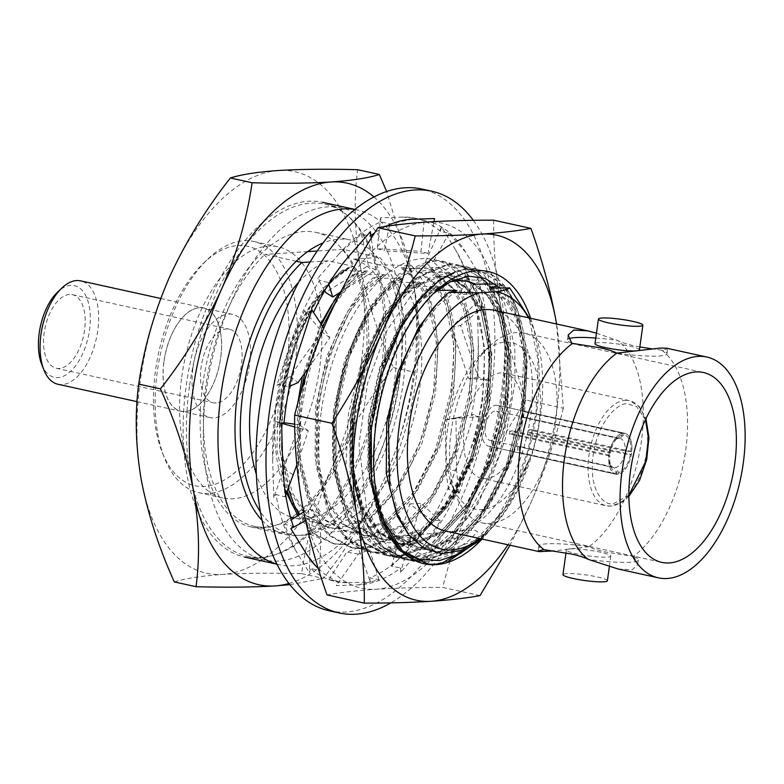 <?xml version="1.0" encoding="UTF-8"?>
<svg xmlns="http://www.w3.org/2000/svg" width="784" height="784" viewBox="0 0 784 784"><rect width="100%" height="100%" fill="white"/><g stroke="black" fill="none" stroke-linecap="round" stroke-linejoin="round"><path stroke-width="0.59" stroke-dasharray="3.92 2.94" d="M522.173 423.938A53.822 28.097 102.4 0 0 504.867 373.243A53.822 28.097 102.4 0 0 464.451 427.682A53.822 28.097 102.4 0 0 481.748 478.377A53.822 28.097 102.4 0 0 522.173 423.938M504.533 425.085A20.933 10.927 -77.6 0 1 488.814 446.253A20.933 10.927 -77.6 0 1 482.091 426.545A20.933 10.927 -77.6 0 1 497.811 405.367A20.933 10.927 -77.6 0 1 504.533 425.085A20.933 10.927 -77.6 0 1 488.814 446.253A20.933 10.927 -77.6 0 1 482.091 426.545A20.933 10.927 -77.6 0 1 497.811 405.367A20.933 10.927 -77.6 0 1 504.533 425.085M631.571 453.025A20.933 10.927 -77.6 0 1 615.852 474.193A20.933 10.927 -77.6 0 1 609.129 454.475A20.933 10.927 -77.6 0 1 624.848 433.307A20.933 10.927 -77.6 0 1 631.571 453.025M639.842 346.92L633.844 345.724C626.034 343.882 620.614 342.128 617.596 340.472A113.033 59.006 -77.6 0 1 641.4 441.118A113.033 59.006 -77.6 0 1 588.98 546.703C591.979 548.359 597.398 550.103 605.228 551.946L633.207 556.434A113.033 59.006 102.4 0 0 685.628 450.839A113.033 59.006 102.4 0 0 661.823 350.203L667.654 348.851L666.606 348.194M292.863 505.798L308.769 524.182L328.28 532.434L349.919 529.935L372.057 516.95L392.98 494.498L411.11 464.353L425.144 428.936L434.071 390.883C442.803 337.924 433.562 287.561 411.62 265.688L378.829 264.718A132.81 69.325 -77.6 0 1 419.518 389.295A132.81 69.325 -77.6 0 1 319.784 523.624A132.81 69.325 -77.6 0 1 284.621 488.158A132.81 69.325 -77.6 0 1 277.105 398.546A132.81 69.325 -77.6 0 1 330.035 281.662A132.81 69.325 -77.6 0 1 353.417 266.364L349.782 267.128L331.583 280.211L310.435 306.27C293.971 332.906 283.249 363.943 278.281 399.389L276.899 450.143L286.611 493.058M378.829 264.718L353.525 259.151A132.81 69.325 -77.6 0 1 394.215 383.729A132.81 69.325 -77.6 0 1 294.48 518.067A132.81 69.325 -77.6 0 1 294.147 517.989M290.433 516.921A132.81 69.325 -77.6 0 1 256.348 474.291M57.987 384.258A52.93 27.626 102.4 0 0 62.142 384.572A52.93 27.626 102.4 0 0 97.735 330.73A52.93 27.626 102.4 0 0 80.723 280.878M185.112 411.62A52.93 27.626 102.4 0 0 220.088 361.669A52.93 27.626 102.4 0 0 203.693 307.926A52.93 27.626 102.4 0 0 199.548 307.622A52.93 27.626 102.4 0 0 164.571 357.563A52.93 27.626 102.4 0 0 180.957 411.306A52.93 27.626 102.4 0 0 185.112 411.62M41.748 364.511A46.942 24.51 102.4 0 0 67.796 373.674A46.942 24.51 102.4 0 0 89.543 329.839A46.942 24.51 102.4 0 0 57.693 291.991M216.149 402.996A37.681 19.669 -77.6 0 1 213.189 402.78A37.681 19.669 -77.6 0 1 201.517 364.521A37.681 19.669 -77.6 0 1 226.419 328.966A37.681 19.669 -77.6 0 1 229.369 329.182A37.681 19.669 -77.6 0 1 241.041 367.441A37.681 19.669 -77.6 0 1 216.149 402.996M69.511 294.461A37.681 19.669 102.4 0 0 44.61 330.015A37.681 19.669 102.4 0 0 56.281 368.274A37.681 19.669 102.4 0 0 59.231 368.49A37.681 19.669 102.4 0 0 84.133 332.935A37.681 19.669 102.4 0 0 72.461 294.676A37.681 19.669 102.4 0 0 69.511 294.461M192.962 367.823A52.812 27.567 -77.6 0 1 232.623 314.404A52.812 27.567 -77.6 0 1 249.596 364.148A52.812 27.567 -77.6 0 1 209.936 417.568A52.812 27.567 -77.6 0 1 192.962 367.823M164.013 361.453A52.812 27.567 -77.6 0 1 203.673 308.034A52.812 27.567 -77.6 0 1 220.647 357.778A52.812 27.567 -77.6 0 1 180.986 411.198A52.812 27.567 -77.6 0 1 164.013 361.453M295.205 362.6A128.576 67.12 102.4 0 0 253.879 241.501A128.576 67.12 102.4 0 0 207.985 258.945A128.576 67.12 102.4 0 0 157.319 371.557A128.576 67.12 102.4 0 0 164.297 457.572A128.576 67.12 102.4 0 0 198.646 492.656A128.576 67.12 102.4 0 0 295.205 362.6M181.751 376.928A128.576 67.12 -77.6 0 1 278.31 246.872A128.576 67.12 -77.6 0 1 319.637 367.97A128.576 67.12 -77.6 0 1 223.077 498.026A128.576 67.12 -77.6 0 1 181.751 376.928M287.013 361.708A122.598 63.994 102.4 0 0 203.85 262.875A122.598 63.994 102.4 0 0 155.546 370.254A122.598 63.994 102.4 0 0 162.2 452.26A122.598 63.994 102.4 0 0 230.222 476.192A122.598 63.994 102.4 0 0 287.013 361.708M399.644 377.672A180.242 94.09 -77.6 0 1 264.286 559.992A180.242 94.09 -77.6 0 1 206.359 390.236A180.242 94.09 -77.6 0 1 341.716 207.917A180.242 94.09 -77.6 0 1 399.644 377.672M189.473 386.522A180.242 94.09 102.4 0 0 247.401 556.277A180.242 94.09 102.4 0 0 382.759 373.958A180.242 94.09 102.4 0 0 324.831 204.203A180.242 94.09 102.4 0 0 189.473 386.522M451.172 431.386A97.187 50.735 102.4 0 0 456.445 496.399A97.187 50.735 102.4 0 0 482.395 522.918A97.187 50.735 102.4 0 0 555.376 424.614A97.187 50.735 102.4 0 0 524.153 333.092A97.187 50.735 102.4 0 0 489.461 346.273A97.187 50.735 102.4 0 0 451.172 431.386M447.615 428.779A85.221 44.482 102.4 0 0 452.241 485.786A85.221 44.482 102.4 0 0 499.526 502.426A85.221 44.482 102.4 0 0 539 422.841A85.221 44.482 102.4 0 0 481.2 354.143A85.221 44.482 102.4 0 0 447.615 428.779M532.111 429.642A20.933 10.927 -77.6 0 1 531.934 431.112A20.933 10.927 -77.6 0 1 531.699 432.582L631.336 454.495A20.933 10.927 -77.6 0 1 618.302 474.212L518.665 452.299A20.933 10.927 -77.6 0 1 517.058 452.397L616.704 474.31A20.933 10.927 -77.6 0 1 615.852 474.193A20.933 10.927 -77.6 0 1 608.952 455.945L509.316 434.032A20.933 10.927 -77.6 0 1 509.492 432.562A20.933 10.927 -77.6 0 1 509.718 431.092L609.354 453.005A20.933 10.927 -77.6 0 1 622.388 433.287L522.752 411.375A20.933 10.927 -77.6 0 1 524.359 411.277L623.995 433.189A20.933 10.927 -77.6 0 1 624.848 433.307A20.933 10.927 -77.6 0 1 631.747 451.555L532.111 429.642L528.886 429.848L625.044 450.996L631.747 451.555M617.743 353.329A50.235 6.39 7.9 0 0 659.07 356.005A50.235 6.39 7.9 0 0 666.978 353.702A50.235 6.39 7.9 0 0 662.735 350.399M445.616 531.052A113.033 59.006 102.4 0 0 530.503 416.725A113.033 59.006 102.4 0 0 494.175 310.268M596.467 333.2L617.596 340.472M624.632 453.936A14.955 7.801 -77.6 0 1 615.636 467.548L618.547 472.438A19.139 9.986 102.4 0 0 630.375 454.553L624.632 453.936L528.485 432.788A14.955 7.801 102.4 0 0 528.73 431.318A14.955 7.801 102.4 0 0 528.886 429.848M614.029 467.646A14.955 7.801 -77.6 0 1 613.647 467.587A14.955 7.801 -77.6 0 1 609.658 463.501A14.955 7.801 -77.6 0 1 608.678 454.975L609.913 455.886A19.139 9.986 102.4 0 0 611.128 467.215A19.139 9.986 102.4 0 0 616.949 472.546L614.029 467.646L517.881 446.508A14.955 7.801 102.4 0 0 519.488 446.4L615.636 467.548M609.354 453.005L610.324 452.946L609.09 452.035L512.942 430.886A14.955 7.801 102.4 0 0 512.697 432.356A14.955 7.801 102.4 0 0 512.53 433.826L608.678 454.975M485.296 426.329A14.955 7.801 102.4 0 0 490.098 440.412A14.955 7.801 102.4 0 0 501.329 425.291A14.955 7.801 102.4 0 0 496.517 411.208A14.955 7.801 102.4 0 0 485.296 426.329M639.43 349.88A22.422 2.852 7.9 0 0 623.672 344.921A22.422 2.852 7.9 0 0 598.535 342.686A22.422 2.852 7.9 0 0 595.007 343.715M588.98 546.703L553.7 550.936M588.078 546.507A50.235 6.39 7.9 0 0 546.752 543.831A50.235 6.39 7.9 0 0 538.843 546.125A50.235 6.39 7.9 0 0 543.087 549.427M569.919 548.918A22.422 2.852 -172.1 0 1 595.056 551.152A22.422 2.852 -172.1 0 1 610.814 556.111A22.422 2.852 -172.1 0 1 607.286 557.14A22.422 2.852 -172.1 0 1 582.149 554.905A22.422 2.852 -172.1 0 1 566.391 549.947A22.422 2.852 -172.1 0 1 569.919 548.918M607.394 580.787A22.422 2.852 7.9 0 0 591.636 575.828A22.422 2.852 7.9 0 0 566.499 573.594A22.422 2.852 7.9 0 0 562.961 574.623M528.504 317.824A131.565 68.678 -77.6 0 1 533.296 328.065A131.565 68.678 -77.6 0 1 540.441 416.079A131.565 68.678 -77.6 0 1 488.599 531.317A131.565 68.678 -77.6 0 1 479.945 538.608M476.839 542.518L497.174 518.136L514.549 486.903L527.808 451.016L536.06 412.864L538.098 360.385L528.7 316.452M480.425 538.706L487.795 532.052A135.005 70.472 102.4 0 0 529.357 459.159L508.836 503.446L480.759 538.784M401.937 550.593L394.989 544.459A149.509 78.047 102.4 0 0 422.841 563.392L398.919 550.378L381.377 524.378L369.499 477.613L370.087 421.547L382.876 364.697L405.759 315.668L426.114 289.825L439.158 286.787L408.317 285.915C380.975 312.14 358.239 365.442 352.3 417.637L351.712 473.693L363.59 520.468L381.132 546.468L404.377 559.335L416.529 560.295L449.869 547.359L481.405 514.079L506.503 465.539L521.517 409.179C530.013 357.377 521.703 306.701 501.123 284.131L502.975 284.543L497.801 285.984M423.429 563.52A149.509 78.047 102.4 0 0 425.81 563.931M502.975 284.543C523.555 307.103 531.856 357.778 523.369 409.581L508.355 465.951L483.258 514.48L451.721 547.771L418.372 560.697L406.23 559.747L382.974 546.869L365.442 520.87L353.564 474.104L354.152 418.048C360.091 365.844 382.827 312.551 410.169 286.327M390.53 282.005C363.178 308.23 340.442 361.532 334.503 413.727L333.915 469.783L345.793 516.548L363.335 542.548L386.59 555.425L398.733 556.385L432.072 543.449L463.609 510.168L488.716 461.629L503.73 405.259C512.217 353.457 503.906 302.781 483.336 280.221L485.188 280.623L472.135 283.671L487.403 295.744L498.81 315.785L507.424 357.553L504.778 407.709L491.107 458.581L468.332 502.387L439.746 532.424L409.532 544.076L398.527 543.204L400.526 543.635L379.436 531.993L363.511 508.502L352.673 466.245L353.094 415.598L364.54 364.237L385.091 319.941L402.388 297.616L421.371 282.877L390.53 282.005L403.574 278.957L401.584 278.526L372.733 278.095C345.391 304.319 322.655 357.612 316.716 409.807L316.128 465.872L328.006 512.638L345.538 538.637L368.794 551.515L380.946 552.465L414.285 539.539L445.822 506.248L470.919 457.709L485.933 401.349C494.43 349.546 486.119 298.871 465.539 276.301L467.391 276.713L454.348 279.761L483.336 280.221M485.188 280.623C505.758 303.192 514.069 353.868 505.582 405.671L490.559 462.031L465.461 510.57L433.924 543.861L400.585 556.787L388.443 555.827L365.187 542.959L347.645 516.96L335.768 470.194L336.356 414.128C342.294 361.934 365.03 308.641 392.382 282.407M467.391 276.713C487.962 299.272 496.272 349.958 487.785 401.761L472.772 458.121L447.674 506.66L416.128 539.941L382.788 552.877L370.646 551.916L347.39 539.039L329.858 513.05L317.981 466.274L318.559 410.218C324.507 358.023 347.243 304.721 374.585 278.496M336.493 300.341L356.789 274.586L354.946 274.175L339.374 292.844M321.362 324.586L304.819 373.047M300.791 392.853L298.92 405.896L298.332 461.962L310.209 508.728L327.751 534.727L351.007 547.595L363.149 548.555L396.488 535.629L428.025 502.338L453.132 453.799L468.146 397.439C476.633 345.636 468.322 294.96 447.752 272.391L449.595 272.803L436.551 275.841L438.54 276.282L465.539 276.301M449.595 272.803C470.175 295.362 478.485 346.038 469.988 397.841L454.975 454.21L429.877 502.75L398.341 536.031L365.001 548.967L352.849 548.006L329.603 535.129L312.061 509.13L300.184 462.364L300.772 406.308L306.279 375.075M307.818 368.813L322.557 326.438M288.198 488.491L281.485 447.664L282.975 402.388C288.042 362.757 299.615 327.977 317.677 298.057A149.509 78.047 -77.6 0 0 283.877 383.974L281.133 401.986L279.751 449.036L287.228 491M297.979 515.539L313.855 534.227L333.21 543.684L345.352 544.645L378.701 531.709L410.238 498.428L435.336 449.889L450.349 393.519C458.836 341.726 450.535 291.04 429.955 268.481L431.808 268.883L418.754 271.93L420.753 272.371L447.752 272.391M431.808 268.883C452.378 291.452 460.688 342.128 452.201 393.931L437.188 450.29L412.08 498.83L380.544 532.12L347.204 545.047L335.062 544.096L315.256 534.267L299.145 514.794M296.225 261.268L264.982 254.388A149.509 78.047 102.4 0 0 205.947 385.454A149.509 78.047 102.4 0 0 253.996 526.26A149.509 78.047 102.4 0 0 366.275 375.036A149.509 78.047 102.4 0 0 342.882 249.332L379.77 257.446A149.509 78.047 102.4 0 1 403.172 383.151A149.509 78.047 102.4 0 1 290.893 534.374A149.509 78.047 102.4 0 1 260.366 511.717M618.057 568.978L632.002 569.801L637.686 564.784L634.119 556.63L633.207 556.434M661.823 350.203L652.121 348.89M634.119 556.63A50.235 6.39 -172.1 0 1 638.362 559.933A50.235 6.39 -172.1 0 1 589.127 559.551M512.942 430.886L509.718 431.092M512.53 433.826L509.316 434.032M609.913 455.886L608.952 455.945M616.949 472.546L616.704 474.31M517.881 446.508L517.058 452.397M519.488 446.4L518.665 452.299M618.547 472.438L618.302 474.212M630.375 454.553L631.336 454.495M528.485 432.788L531.699 432.582M630.777 451.613A19.139 9.986 102.4 0 0 623.75 434.953L623.995 433.189M623.75 434.953L619.693 438.315L523.536 417.166L524.359 411.277M523.536 417.166A14.955 7.801 102.4 0 0 521.938 417.274L522.752 411.375M521.938 417.274L618.086 438.423L622.143 435.061L622.388 433.287M622.143 435.061A19.139 9.986 102.4 0 0 617.625 437.658A19.139 9.986 102.4 0 0 610.324 452.946M571.703 343.196A50.235 6.39 -172.1 0 1 567.459 339.893A50.235 6.39 -172.1 0 1 568.694 338.747M595.791 338.051A50.235 6.39 -172.1 0 1 616.694 340.276M609.09 452.035A14.955 7.801 -77.6 0 1 614.734 440.412A14.955 7.801 -77.6 0 1 618.086 438.423M619.693 438.315A14.955 7.801 -77.6 0 1 620.075 438.383A14.955 7.801 -77.6 0 1 625.044 450.996M353.525 259.151L379.77 257.446M342.882 249.332L317.285 250.998M307.661 251.615L264.982 254.388M310.101 261.974L328.114 260.798L353.417 266.364M349.782 267.128L341.736 270.715L339.942 272.391L317.677 298.057M354.946 274.175L367.99 271.137L341.736 270.715M372.733 278.095L385.787 275.047L383.788 274.606L356.789 274.586M408.317 285.915L421.371 282.877M437.168 290.354L426.114 289.825M495.41 284.053L501.123 284.131M411.62 265.688L400.967 268.02L402.956 268.451L429.955 268.481M491.921 288.022L507.179 300.096L518.596 320.137L527.211 361.904L524.565 412.061L510.894 462.932L488.118 506.738L459.532 536.775L429.318 548.428L418.313 547.555L397.223 535.913L381.298 512.413L370.469 470.155L370.891 419.509L382.327 368.147L402.878 323.851L420.175 301.526L439.158 286.787M422.507 563.324L434.316 564.206L441.951 563.177M394.989 544.459C349.497 494.851 370.842 341.491 427.966 290.237M452.819 291.462L437.002 303.967M408.513 534.551L434.111 551.025L445.116 551.897L475.339 540.245L503.926 510.217L529.357 459.159M456.954 290.697L437.972 305.437L420.675 327.771L400.124 372.067L388.688 423.429L388.266 474.065L399.095 516.323L415.02 539.823L436.11 551.466L447.115 552.338L467.303 546.713L487.795 532.052M437.168 286.346L418.186 301.085L400.889 323.42L380.338 367.716L368.901 419.077L368.48 469.714L379.309 511.972L395.234 535.472L416.324 547.114L427.329 547.987L457.542 536.334L486.129 506.297L508.904 462.491L522.565 411.62L525.211 361.463L516.607 319.696L505.19 299.655L489.931 287.581M474.124 284.112L489.392 296.185L500.809 316.226L509.414 357.994L506.768 408.15L493.107 459.022L470.331 502.828L441.745 532.865L411.531 544.517L400.526 543.635M419.371 282.436L400.389 297.175L383.102 319.5L362.551 363.796L351.105 415.157L350.683 465.804L361.512 508.061L377.437 531.562L398.527 543.204M456.337 280.192L471.596 292.265L483.013 312.306L491.627 354.074L488.981 404.23L475.31 455.102L452.535 498.918L423.948 528.945L393.735 540.597L382.729 539.725L361.64 528.083L345.715 504.592L334.886 462.335L335.307 411.688L346.744 360.326L367.294 316.03L384.591 293.696L403.574 278.957M401.584 278.526L382.602 293.265L365.305 315.589L344.754 359.885L333.318 411.247L332.896 461.894L343.725 504.151L359.65 527.642L380.74 539.284L391.745 540.166L421.959 528.514L450.545 498.477L473.32 454.671L486.982 403.799L489.628 353.643L481.023 311.875L469.606 291.834L454.348 279.761M438.54 276.282L453.809 288.355L465.226 308.396L473.83 350.164L471.184 400.32L457.523 451.192L434.748 494.998L406.161 525.035L375.948 536.687L364.932 535.815L343.853 524.173L327.928 500.672L317.089 458.415L317.51 407.768L328.957 356.406L349.507 312.11L366.804 289.786L385.787 275.047M383.788 274.606L364.805 289.345L347.508 311.679L326.957 355.975L315.521 407.337L315.099 457.983L325.928 500.241L341.853 523.732L362.943 535.374L373.948 536.246L404.162 524.594L432.748 494.567L455.524 450.751L469.195 399.879L471.841 349.723L463.226 307.955L451.809 287.914L436.551 275.841M420.753 272.371L436.012 284.445L447.429 304.486L456.033 346.254L453.397 396.41L439.726 447.282L416.951 491.088L388.364 521.125L358.151 532.777L347.145 531.905L326.056 520.253L310.131 496.762L299.302 454.504L299.723 403.858L311.16 352.496L331.71 308.2L349.007 285.876L367.99 271.137M366.001 270.696L348.292 284.151L331.946 304.329M320.803 323.714L302.35 376.526M297.695 403.731L297.322 454.21L308.141 496.321L324.066 519.821L345.156 531.464L356.161 532.336L386.375 520.684L414.961 490.647L437.737 446.841L451.398 395.969L454.044 345.813L445.439 304.045L434.022 284.004L418.754 271.93M333.778 278.153L339.942 272.391A147.823 77.165 -77.6 0 0 279.418 426.741L284.259 382.563L295.813 340.56L312.914 304.574L333.778 278.153L348.125 267.589M402.956 268.451L418.225 280.525L429.632 300.566L438.246 342.334L435.6 392.49L421.939 443.372L399.164 487.178L370.577 517.205L340.354 528.857L329.349 527.985L308.269 516.342L292.344 492.852L281.505 450.594L281.926 399.948L293.373 348.586L313.923 304.29L331.211 281.966L350.203 267.217M283.877 383.974L279.418 426.741M310.435 306.27L290.854 349.733L279.937 399.507L279.516 450.153L290.345 492.411L306.27 515.901L327.359 527.554L338.365 528.426L368.578 516.774L397.165 486.737L419.94 442.931L433.611 392.059L436.257 341.902L427.643 300.135L416.226 280.094L400.967 268.02M174.322 581.924C185.279 578.425 201.4 575.926 222.666 574.427C244.755 573.104 271.068 572.849 301.605 573.653C306.75 537.902 316.932 502.436 332.142 467.235A205.575 107.31 102.4 0 0 360.16 265.266A205.575 107.31 102.4 0 0 278.722 170.481A205.575 107.31 102.4 0 0 169.246 277.673A205.575 107.31 102.4 0 0 141.228 479.641A205.575 107.31 102.4 0 0 222.666 574.427A205.575 107.31 102.4 0 0 332.142 467.235C348.155 432.219 368.539 398.987 393.264 367.549C377.672 333.151 366.638 299.057 360.16 265.266C354.505 231.652 353.672 199.802 357.651 169.707M393.264 367.549L414.981 372.322C418.97 342.226 418.127 310.376 412.472 276.772L386.61 191.512M301.605 573.653L323.322 578.425C348.047 546.987 368.421 513.755 384.444 478.74C399.654 443.538 409.836 408.072 414.981 372.322M289.874 584.668L323.322 578.425M373.939 196.96A205.575 107.31 -77.6 0 1 412.472 276.772A205.575 107.31 -77.6 0 1 384.444 478.74A205.575 107.31 -77.6 0 1 288.933 583.463M298.547 282.387A132.81 69.325 -77.6 0 1 328.114 260.798M367.353 539.627L381.298 551.701L397.184 557.698L413.305 557.542L431.376 551.064L453.152 534.786L469.665 515.529L491.588 477.142L505.18 439.393L515.019 382.474L514.774 347.861L504.514 303.114L483.65 274.39L466.166 266.815L451.996 267.099L436.022 273.057L415.745 288.894L387.169 330.093L367.598 383.082L359.003 444.205L366.324 506.562L383.533 541.558L397.204 554.415L412.903 561.217L430.181 561.609L448.095 555.533L469.636 539.941L477.525 531.679L475.143 530.366L461.178 530.611L367.353 539.627M262.052 520.351A150.812 78.723 102.4 0 0 286.042 534.639A150.812 78.723 102.4 0 0 399.428 381.132A150.812 78.723 102.4 0 0 350.83 240.061A150.812 78.723 102.4 0 0 323.057 242.971M202.576 385.904A150.812 78.723 102.4 0 0 251.174 526.975A150.812 78.723 102.4 0 0 364.56 373.458A150.812 78.723 102.4 0 0 315.962 232.397A150.812 78.723 102.4 0 0 202.576 385.904M381.102 372.194A181.614 94.805 102.4 0 0 322.577 202.311A181.614 94.805 102.4 0 0 186.033 387.178A181.614 94.805 102.4 0 0 244.559 557.061A181.614 94.805 102.4 0 0 381.102 372.194M276.899 564.098A181.614 94.805 102.4 0 0 279.427 564.725A181.614 94.805 102.4 0 0 415.971 379.858A181.614 94.805 102.4 0 0 357.445 209.975A181.614 94.805 102.4 0 0 354.887 209.485M329.084 610.746A215.894 112.7 102.4 0 0 343.98 612.098A215.894 112.7 102.4 0 0 488.344 410.14A215.894 112.7 102.4 0 0 421.831 189.042M473.34 220.353A215.894 112.7 -77.6 0 1 495.851 424.624A215.894 112.7 -77.6 0 1 390.863 602.867M318.343 568.616A185.994 97.089 102.4 0 0 338.031 581.493L336.287 585.619L358.308 584.893A185.994 97.089 102.4 0 0 400.771 567.969L400.477 572.496L421.831 548.075A185.994 97.089 102.4 0 0 457.64 491.078L458.914 494.292L471.439 455.494A185.994 97.089 102.4 0 0 486.933 380.201L489.285 380.857L488.207 342.51A185.994 97.089 102.4 0 0 477.446 277.683L479.984 275.537L465.706 252.281A185.994 97.089 102.4 0 0 432.817 222.676L434.561 218.55M299.4 348.674L288.296 386.855L279.486 384.464A185.994 97.089 102.4 0 0 272.675 459.473L275.066 421.576L285.356 424.36M283.916 423.968L281.564 423.311M313.531 312.375A185.994 97.089 102.4 0 0 313.208 313.081L311.934 309.876M370.901 235.582A185.994 97.089 102.4 0 0 370.077 236.2L370.371 231.662M385.757 226.419A185.994 97.089 102.4 0 0 374.644 232.926M412.541 219.265L389.736 223.91L381.093 221.852A185.994 97.089 102.4 0 0 339.06 253.898L361.434 234.063L370.077 236.2M465.706 252.281L449.105 233.171L440.402 231.388A185.994 97.089 102.4 0 0 415.412 218.246A185.994 97.089 102.4 0 0 402.574 217.08L415.657 218.295L432.817 222.676M488.207 342.51L483.748 306.867L474.908 305.29A185.994 97.089 102.4 0 0 455.739 250.086L468.665 276.046L477.446 277.683M471.439 455.494L480.416 416.843L471.429 415.324A185.994 97.089 102.4 0 0 478.24 340.315L477.995 378.682L486.933 380.201M421.831 548.075L440.392 521.086L431.288 519.469A185.994 97.089 102.4 0 0 461.482 453.299L448.575 489.51L457.64 491.078M358.308 584.893L378.966 579.788L369.823 577.935A185.994 97.089 102.4 0 0 411.865 545.889L391.628 566.195L400.771 567.969M305.143 551.887L319.598 570.527L310.513 568.4A185.994 97.089 102.4 0 0 335.513 581.542A185.994 97.089 102.4 0 0 348.341 582.708L335.758 581.601L328.917 579.445L338.031 581.493M282.642 461.658L284.964 496.831L276.007 494.498A185.994 97.089 102.4 0 0 295.176 549.702L284.396 524.212L293.402 526.485M349.017 256.094L328.31 282.612L319.627 280.319A185.994 97.089 102.4 0 0 289.443 346.479L304.486 310.748L313.208 313.081M440.402 231.388L441.461 226.831L455.739 250.086M402.574 217.08L380.554 217.795L381.093 221.852M339.06 253.898L317.706 278.32L319.627 280.319M289.443 346.479L276.909 385.277L279.486 384.464M272.675 459.473L273.763 497.82L276.007 494.498M295.176 549.702L309.455 572.957L310.513 568.4M348.341 582.708L370.362 581.983L369.823 577.935M411.865 545.889L433.219 521.468L431.288 519.469M461.482 453.299L474.006 414.501L471.429 415.324M478.24 340.315L477.152 301.967L474.908 305.29M389.736 223.91L389.589 224.655M389.344 225.88L384.376 250.821L428.044 253.487L433.993 221.617M361.434 234.063L368.441 265.56L325.615 292.452M324.664 290.756L317.706 278.32M424.144 220.804L420.979 251.36L377.31 248.695L380.554 217.795M449.105 233.171L433.189 261.699L467.205 294.274L479.984 275.537M483.748 306.867L460.541 325.497L478.093 376.898L489.285 380.857M468.665 276.046L459.346 294.608L425.33 262.032L441.461 226.831M480.416 416.843L455.984 417.843L456.562 469.792L458.914 494.292M477.995 378.682L468.881 378.78L451.329 327.379L477.152 301.967M440.392 521.086L421.263 503.455L400.477 572.496M448.575 489.51L445.959 471.723L445.381 419.763L474.006 414.501M378.966 579.788L369.627 549.643L358.357 554.102L336.287 585.619M391.628 566.195L399.321 537.932L409.748 503.906L433.219 521.468M319.598 570.527L320.813 538.755L319.206 513.314L305.584 520.674M328.917 579.445L346.783 552.122L358.053 547.663L370.362 581.983M284.964 496.831L285.69 494.969M296.842 464.892L308.308 430.69L294.745 426.947M284.396 524.212L291.266 519.821M303.741 511.864L308.416 508.875L310.033 534.325L309.455 572.957M288.296 386.855L289.521 386.326M308.837 367.382L329.839 337.796L323.723 328.261M275.066 421.576L284.033 422.752M294.696 424.164L298.88 424.712L273.763 497.82M328.31 282.612L328.712 283.916M340.638 292.05L375.575 270.108L371.273 238.287M304.486 310.748L321.803 331.769L289.982 376.594L276.909 385.277M377.31 248.695L384.376 250.821M428.044 253.487L420.979 251.36M375.575 270.108L368.441 265.56M425.33 262.032L433.189 261.699M467.205 294.274L459.346 294.608M451.329 327.379L460.541 325.497M478.093 376.898L468.881 378.78M445.381 419.763L455.984 417.843M456.562 469.792L445.959 471.723M409.748 503.906L421.263 503.455M410.826 537.481L399.321 537.932M358.053 547.663L369.627 549.643M358.357 554.102L346.783 552.122M310.033 534.325L320.813 538.755M319.206 513.314L308.416 508.875M284.024 468.979L293.461 474.967M308.308 430.69L298.88 424.712M289.982 376.594L298.018 382.621M329.839 337.796L321.803 331.769M343.157 534.551L362.277 546.634L383.69 549.27L406.308 542.254L428.76 525.829L453.789 494.518L473.624 453.995A135.642 70.805 -77.6 0 1 432.494 522.271A135.642 70.805 -77.6 0 1 424.458 529.131C371.606 572.869 321.577 505.562 334.68 412.296L342.902 370.91L357.122 332.622L376.075 300.831L397.939 278.291L420.763 266.972L442.509 267.844L461.227 280.701L475.29 304.427L484.708 348.459L482.67 401.065L474.398 439.334L461.08 475.349L443.675 506.601L423.311 531.013L401.633 546.742A149.509 78.047 -77.6 0 1 381.279 552.544A149.509 78.047 -77.6 0 1 369.548 551.671A149.509 78.047 -77.6 0 1 343.157 534.551L370.656 551.916L382.808 552.877L416.147 539.951L447.684 506.66L472.781 458.121L487.795 401.761L490.608 346.185L480.955 299.909L465.196 274.302L443.783 261.836L432.464 261.062L401.349 274.478L372.037 308.249L349.154 357.279L336.365 414.138L335.787 470.194L347.655 516.96L365.197 542.959L388.452 555.836L400.595 556.787L433.934 543.861L465.471 510.57L490.578 462.041L505.592 405.671L508.404 350.105L498.751 303.82L491.156 288.698L477.711 273.489L460.286 265.492L485.12 280.594L502.936 313.306L510.854 360.522L506.895 416.412L490.745 472.919L464.079 520.85L430.71 551.309L413.178 557.738L396.145 557.522L371.871 542.851L354.231 511.452L345.911 466.509L348.508 413.403L362.267 359.131L385.757 311.522L415.941 278.046L448.252 264.541L459.747 265.345L480.866 277.742L496.527 303.33L506.18 349.615L503.367 405.181L488.354 461.551L463.256 510.09L431.71 543.371L398.37 556.307L386.228 555.346L362.972 542.469L345.44 516.47L333.563 469.704L334.141 413.648L346.93 356.789L369.813 307.769L399.125 273.988L430.24 260.572C471.86 255.408 499.055 323.077 485.57 401.271C475.663 466.284 440.157 529.514 401.633 546.742M321.381 410.845A149.597 78.096 -77.6 0 1 390.677 271.156A149.597 78.096 -77.6 0 1 473.673 300.36A149.597 78.096 -77.6 0 1 481.797 400.428A149.597 78.096 -77.6 0 1 422.85 531.454A149.597 78.096 -77.6 0 1 321.381 410.845M384.013 522.242L373.703 476.398L375.203 422.184L382.935 384.493L395.518 349.213L412.021 318.863L433.16 293.784M499.908 287.924L514.02 308.533L522.997 337.532L526.005 372.606L522.83 410.983C510.962 495.233 451.368 567.577 409.13 545.537A135.642 70.805 -77.6 0 1 379.397 510.59A135.642 70.805 -77.6 0 1 372.87 487.658L380.015 512.168L400.565 544.037L428.603 557.728L460.384 551.691L491.901 527.279L481.562 538.961M530.631 318.284A149.597 78.096 -77.6 0 1 536.599 412.482A149.597 78.096 -77.6 0 1 482.072 539.069M493.685 220.196C493.381 248.665 495.851 277.997 501.103 308.19C506.738 338.482 515.059 369.097 526.054 400.046L563.324 408.248L556.562 323.988A186.886 97.559 -77.6 0 1 530.425 503.857A186.886 97.559 -77.6 0 1 507.993 544.772M563.324 408.248C555.209 440.441 544.243 472.311 530.425 503.857L510.002 545.213M479.994 595.615L442.725 587.412C417.96 587.412 395.763 588.029 376.104 589.245C356.847 590.558 340.481 592.449 327.026 594.938M526.054 400.046C506.64 429.759 489.833 460.345 475.623 491.803C461.805 523.349 450.839 555.219 442.725 587.412M426.819 564.068A186.886 97.559 102.4 0 0 475.623 491.803A186.886 97.559 102.4 0 0 501.103 308.19A186.886 97.559 102.4 0 0 427.064 222.029A186.886 97.559 102.4 0 0 327.545 319.47A186.886 97.559 102.4 0 0 302.065 503.083A186.886 97.559 102.4 0 0 376.104 589.245A186.886 97.559 102.4 0 0 426.623 564.245M424.458 529.131L452.652 499.32L475.535 455.308L489.255 404.201L491.911 353.809L483.258 311.846L469.038 288.63L449.702 277.34L439.471 276.644L411.345 288.845L384.856 319.509L364.207 364.011L352.702 415.608L352.271 466.49L363.149 508.943L379.142 532.542L400.33 544.243L411.384 545.115L441.735 533.414L470.449 503.24L493.322 459.228L507.052 408.111L509.698 357.72L501.045 315.756L490.078 296.244L475.486 284.082M450.143 281.77L425.457 295.813L402.643 323.42L381.994 367.921L370.499 419.518L368.941 454.749L372.87 487.658M473.624 453.995L487.031 403.711L489.686 353.319L481.033 311.356L466.813 288.14L447.478 276.85L437.247 276.154L409.121 288.355L382.631 319.019L361.983 363.521L350.477 415.118L350.046 466L360.924 508.453L376.928 532.052L398.105 543.753L409.16 544.625L439.51 532.924L468.224 502.75L491.098 458.738L504.827 407.621L507.473 357.23L498.82 315.266L488.256 296.264L474.251 284.102M466.382 281.025L455.043 280.064L426.917 292.265L400.428 322.93L379.77 367.431L368.274 419.028L367.843 469.91L378.721 512.364L391.902 533.081L409.13 545.537M421.674 563.137L398.497 550.241L381.024 524.3L369.146 477.534L369.725 421.469L382.523 364.619L405.397 315.589L434.708 281.819L465.823 268.393L477.142 269.177L498.555 281.642L514.314 307.25L523.967 353.525L521.164 409.101L506.141 465.461L481.043 514L449.506 547.281L416.167 560.217L404.025 559.257L380.769 546.379L363.227 520.39L351.35 473.614L351.938 417.558L357.465 386.247L349.664 430.406L350.281 482.258L365.452 530.915L379.799 548.526L398.635 558.071L423.84 556.013L451.457 538.069L478.191 503.357L499.81 453.858L511.746 395.136L510.149 336.346L493.116 289.227L479.093 273.89L461.864 265.815L450.261 264.972C409.209 266.021 362.453 339.354 354.162 418.048C349.664 458.483 353.427 492.764 365.452 520.88C378.104 548.045 395.744 561.324 418.391 560.707C462.393 560.305 512.148 487.628 523.379 409.581C529.367 369.48 527.083 335.523 516.538 307.74C496.439 253.056 443.519 256.917 407.621 316.079C389.04 346.185 377.153 381.475 371.949 421.959C362.384 495.811 387.61 561.491 428.681 564.421M448.575 561.128L433.954 564.127L421.998 563.206M456.366 271.186L468.048 268.883L490.892 274.243L509.1 292.863L518.038 311.738L526.583 362.139L521.291 421.175L502.681 479.651L474.046 526.662L439.55 555.013L423.272 560.188L406.239 559.747L383.454 547.31L366.53 523.232L355.858 489.353L352.261 450.29L355.985 405.269L367.206 360.434L383.729 322.518L379.26 329.79L357.465 386.257L370.175 345.999L387.61 311.679L416.961 277.928L448.252 264.541M625.191 400.32A53.822 28.097 -77.6 0 1 629.415 400.634A53.822 28.097 -77.6 0 1 646.712 451.329A53.822 28.097 -77.6 0 1 610.52 506.082A53.822 28.097 -77.6 0 1 606.297 505.768A53.822 28.097 -77.6 0 1 589 455.073A53.822 28.097 -77.6 0 1 625.191 400.32M628.856 495.223L613.421 503.691C605.17 506.219 588.333 492.46 593.096 455.524C598.594 418.529 619.585 402.319 627.278 403.809L636.598 406.504L645.477 419.675M504.867 373.243L629.415 400.634L639.117 406.406L645.967 418.627M628.876 496.38L622.761 501.721L611.118 506.131L606.297 505.768L481.748 478.377M615.852 474.193L488.814 446.253L615.852 474.193M624.848 433.307L497.811 405.367L624.848 433.307M330.035 281.662L331.583 280.211M284.621 488.158L286.513 492.832M319.784 523.624L294.48 518.067M160.73 298.479L203.693 307.926M56.281 368.274L213.189 402.78M232.623 314.404L203.673 308.034M253.879 241.501L278.31 246.872M203.85 262.875L207.985 258.945M247.401 556.277L264.286 559.992M482.395 522.918L661.745 562.363M452.241 485.786L456.445 496.399M666.978 353.702L667.654 348.851M613.647 467.587L490.098 440.412M610.814 556.111L609.354 566.636M533.296 328.065L529.308 318M488.599 531.317L486.188 533.61M404.377 559.335L406.23 559.747M386.59 555.425L388.443 555.827M368.794 551.515L369.548 551.671M351.007 547.595L352.859 548.006M333.21 543.684L335.062 544.096M253.996 526.26L290.893 534.374M524.153 333.092L703.493 372.527M481.2 354.143L489.461 346.273M638.362 559.933L637.686 564.784M620.075 438.383L496.517 411.208M614.734 440.412L617.625 437.658M609.658 463.501L611.128 467.215M567.459 339.893L568.135 335.042M538.843 546.125L538.167 550.976M566.391 549.947L565.979 552.916M436.11 551.466L434.111 551.025M416.324 547.114L418.313 547.555M380.74 539.284L382.729 539.725M362.943 535.374L364.932 535.815M345.156 531.464L347.145 531.905M329.349 527.985L327.359 527.554M324.831 204.203L341.716 207.917M162.2 452.26L164.297 457.572M198.646 492.656L223.077 498.026M209.936 417.568L180.986 411.198M72.461 294.676L229.369 329.182M137.082 401.663L180.957 411.306M251.174 526.975L286.042 534.639M354.956 209.426L357.445 209.975M276.938 564.176L279.427 564.725M315.962 232.397L350.83 240.061M473.448 378.731L482.738 379.485M445.557 419.734L466.186 417.421M475.29 304.427L473.673 300.36M380.015 512.168L379.397 510.59M459.747 265.345L443.783 261.836M396.145 557.522L388.452 555.836M386.228 555.346L370.656 551.916M449.702 277.34L447.478 276.85M400.33 544.243L398.105 543.753M467.489 281.25L465.265 280.76M431.278 295.539L435.12 291.873M477.142 269.177L461.864 265.815M406.249 559.747L398.635 558.071M428.76 525.829L432.494 522.271"/><path stroke-width="1.18" d="M588.225 559.355C585.227 557.708 579.807 555.954 571.977 554.112L543.998 549.633A113.033 59.006 -77.6 0 1 520.194 448.987A113.033 59.006 -77.6 0 1 572.614 343.402L600.593 347.88C608.404 349.723 613.823 351.467 616.841 353.123A113.033 59.006 102.4 0 0 564.421 458.718A113.033 59.006 102.4 0 0 588.225 559.355L618.057 568.978L658.344 577.837A113.033 59.006 -77.6 0 1 622.016 471.38A113.033 59.006 -77.6 0 1 706.903 357.053A113.033 59.006 -77.6 0 1 743.222 463.511A113.033 59.006 -77.6 0 1 658.344 577.837M286.513 492.832L292.863 505.798M294.147 517.989A132.81 69.325 -77.6 0 1 290.433 516.921M256.348 474.291A132.81 69.325 -77.6 0 1 251.801 392.98A132.81 69.325 -77.6 0 1 298.547 282.387M160.73 298.479L80.723 280.878A52.93 27.626 102.4 0 0 76.567 280.574A52.93 27.626 102.4 0 0 61.828 288.061A52.93 27.626 102.4 0 0 40.974 334.415A52.93 27.626 102.4 0 0 43.845 369.823A52.93 27.626 102.4 0 0 57.987 384.258L137.082 401.663M61.828 288.061L57.693 291.991A46.942 24.51 102.4 0 0 39.2 333.112A46.942 24.51 102.4 0 0 41.748 364.511L43.845 369.823M734.726 464.059A97.187 50.735 -77.6 0 1 661.745 562.363A97.187 50.735 -77.6 0 1 630.512 470.831A97.187 50.735 -77.6 0 1 703.493 372.527A97.187 50.735 -77.6 0 1 734.726 464.059M706.903 357.053L666.606 348.194L660.167 348.076L616.841 353.123M572.614 343.402L571.703 343.196L568.135 335.042L573.79 330.035L587.775 330.858L494.175 310.268A113.033 59.006 102.4 0 0 409.297 424.595A113.033 59.006 102.4 0 0 445.616 531.052L539.216 551.642L538.167 550.976L543.998 549.633M587.775 330.858L596.467 333.2M598.427 319.039L595.007 343.715A22.422 2.852 7.9 0 0 610.765 348.674A22.422 2.852 7.9 0 0 635.902 350.909A22.422 2.852 7.9 0 0 639.43 349.88L642.86 325.203A22.422 2.852 -172.1 0 1 639.323 326.232A22.422 2.852 -172.1 0 1 614.186 323.998A22.422 2.852 -172.1 0 1 598.427 319.039A22.422 2.852 -172.1 0 1 601.965 318.01A22.422 2.852 -172.1 0 1 627.102 320.244A22.422 2.852 -172.1 0 1 642.86 325.203M553.7 550.936L539.216 551.632M565.979 552.916L562.961 574.623A22.422 2.852 7.9 0 0 578.719 579.582A22.422 2.852 7.9 0 0 603.856 581.816A22.422 2.852 7.9 0 0 607.394 580.787L609.354 566.636M529.308 318L509.727 287.934C507.199 289.57 502.593 290.844 495.919 291.746A131.565 68.678 -77.6 0 1 528.504 317.824M479.945 538.608A131.565 68.678 -77.6 0 1 399.35 425.242A131.565 68.678 -77.6 0 1 479.494 292.814L449.095 292.295C419.518 315.746 394.46 369.813 388.433 424.066L389.844 488.275L397.41 514.745L409.101 535.296L424.271 548.565L441.931 553.69L461.002 550.368L480.425 538.706M480.739 538.775L460.296 553.533L439.716 560.521L419.969 559.502L401.937 550.593M422.841 563.392A149.509 78.047 102.4 0 0 423.429 563.52M425.81 563.931A149.509 78.047 102.4 0 0 441.951 563.177L476.839 542.518L480.759 538.784M339.374 292.844L334.592 300.017L321.362 324.586M304.819 373.047L300.791 392.853M306.279 375.075L307.818 368.813M322.557 326.438L336.493 300.341M287.228 491L292.422 504.818L297.979 515.539M299.145 514.794L294.265 505.219L288.198 488.491M296.225 261.268L301.869 262.503A149.509 78.047 102.4 0 0 242.844 393.568A149.509 78.047 102.4 0 0 260.366 511.717M652.121 348.89L639.842 346.92M568.694 338.747A50.235 6.39 -172.1 0 1 595.791 338.051M495.919 291.746L479.494 292.814M317.285 250.998L307.661 251.615M301.869 262.503L310.101 261.974M449.095 292.295L456.954 290.697L454.955 290.256L437.168 290.354M497.801 285.984L489.931 287.581L491.921 288.022L509.727 287.934M473.085 283.504L472.135 283.671L474.124 284.112L495.41 284.053M454.955 290.256L452.819 291.462M437.002 303.967L418.685 327.33L398.135 371.626L386.688 422.988L386.267 473.634L397.106 515.892L408.513 534.551M331.946 304.329L320.803 323.714M302.35 376.526L297.695 403.731M386.61 191.512L379.368 174.489L357.651 169.707C327.114 168.903 300.811 169.168 278.722 170.481C257.446 171.98 241.335 174.479 230.378 177.978C205.643 209.426 185.269 242.648 169.246 277.673C154.046 312.865 143.864 348.341 138.709 384.091C134.73 414.177 135.563 446.027 141.228 479.641C147.696 513.432 158.731 547.526 174.322 581.924L196.039 586.697C226.576 587.5 252.889 587.245 274.978 585.932L289.874 584.668M379.368 174.489C368.411 177.988 352.3 180.487 331.024 181.986C308.945 183.309 282.632 183.564 252.095 182.76L230.378 177.978M138.709 384.091L160.436 388.864C176.028 423.262 187.062 457.356 193.53 491.147C199.195 524.751 200.028 556.601 196.039 586.697M252.095 182.76C246.94 218.501 236.768 253.977 221.558 289.178C205.535 324.194 185.161 357.426 160.436 388.864M288.933 583.463A205.575 107.31 -77.6 0 1 274.978 585.932A205.575 107.31 -77.6 0 1 193.53 491.147A205.575 107.31 -77.6 0 1 221.558 289.178A205.575 107.31 -77.6 0 1 331.024 181.986A205.575 107.31 -77.6 0 1 373.939 196.96M323.057 242.971A150.812 78.723 102.4 0 0 237.444 393.568A150.812 78.723 102.4 0 0 262.052 520.351M354.887 209.485A181.614 94.805 102.4 0 0 220.902 394.842A181.614 94.805 102.4 0 0 276.899 564.098M431.798 191.227L421.831 189.042A215.894 112.7 102.4 0 0 406.935 187.69A215.894 112.7 102.4 0 0 262.571 389.648A215.894 112.7 102.4 0 0 329.084 610.746L339.051 612.941A215.894 112.7 -77.6 0 1 272.538 391.843A215.894 112.7 -77.6 0 1 416.902 189.875A215.894 112.7 -77.6 0 1 431.798 191.227A215.894 112.7 -77.6 0 1 473.34 220.353M390.863 602.867A215.894 112.7 -77.6 0 1 353.947 614.293A215.894 112.7 -77.6 0 1 339.051 612.941M433.993 221.617L434.561 218.55L412.541 219.265A185.994 97.089 102.4 0 0 385.757 226.419M294.745 426.947L281.564 423.311L282.642 461.658A185.994 97.089 102.4 0 0 293.402 526.485L290.864 528.632L305.143 551.887A185.994 97.089 102.4 0 0 318.343 568.616M323.723 328.261L311.934 309.876L299.4 348.674A185.994 97.089 102.4 0 0 283.916 423.958M371.273 238.287L370.371 231.662L349.017 256.094A185.994 97.089 102.4 0 0 313.531 312.375M374.644 232.926A185.994 97.089 102.4 0 0 370.901 235.582M389.589 224.655L389.344 225.88M328.712 283.916L332.739 297.009L325.615 292.452L324.664 290.756M305.584 520.674L290.864 528.632M285.69 494.969L296.842 464.892M291.266 519.821L303.741 511.864M289.521 386.326L298.018 382.621L308.837 367.382M284.033 422.752L294.696 424.164M332.739 297.009L340.638 292.05M455.396 271.715L438.256 281.289L421.4 297.312L400.379 328.545L381.171 376.526L371.195 429.122L371.547 479.641L382.249 522.497L400.918 550.917L428.681 564.421L402.956 551.583L384.013 522.242M482.072 539.069A149.597 78.096 -77.6 0 1 384.297 522.967A149.597 78.096 -77.6 0 1 376.173 422.899A149.597 78.096 -77.6 0 1 435.12 291.873A149.597 78.096 -77.6 0 1 530.631 318.284M507.993 544.772A186.886 97.559 -77.6 0 1 430.906 601.299A186.886 97.559 -77.6 0 1 356.867 515.137A186.886 97.559 -77.6 0 1 382.347 331.524A186.886 97.559 -77.6 0 1 481.866 234.083A186.886 97.559 -77.6 0 1 555.905 320.244A186.886 97.559 -77.6 0 1 556.542 323.988L555.905 320.244C550.27 289.962 541.95 259.347 530.954 228.389C517.489 230.878 501.123 232.77 481.866 234.083C462.217 235.298 440.01 235.915 415.246 235.915L377.976 227.713C391.441 225.233 407.807 223.332 427.064 222.029C446.713 220.804 468.92 220.196 493.685 220.196L530.954 228.389M510.002 545.213L479.994 595.615C466.529 598.094 450.173 599.995 430.906 601.299C411.257 602.524 389.05 603.131 364.286 603.131C364.589 574.662 362.12 545.331 356.867 515.137C351.232 484.855 342.912 454.23 331.916 423.282C351.33 393.568 368.137 362.982 382.347 331.524C396.165 299.978 407.131 268.108 415.246 235.915M331.916 423.282L294.647 415.089C302.761 382.896 313.727 351.016 327.545 319.47C341.755 288.012 358.562 257.426 377.976 227.713M364.286 603.131L327.026 594.938C316.021 563.98 307.71 533.365 302.065 503.083C296.822 472.879 294.343 443.548 294.647 415.089M475.486 284.082L467.489 281.25L457.268 280.554L450.143 281.77M474.251 284.102L466.382 281.025M433.16 293.784L450.859 281.407L468.548 276.164L485.178 278.359L499.908 287.924M481.562 538.961L448.575 561.128M645.477 419.675L648.456 438.227L645.898 461.031L628.856 495.223M645.967 418.627L648.956 437.717L646.692 459.561L639.577 480.327L628.876 496.38M322.577 202.311L354.956 209.426M244.559 557.061L276.938 564.176"/></g></svg>
